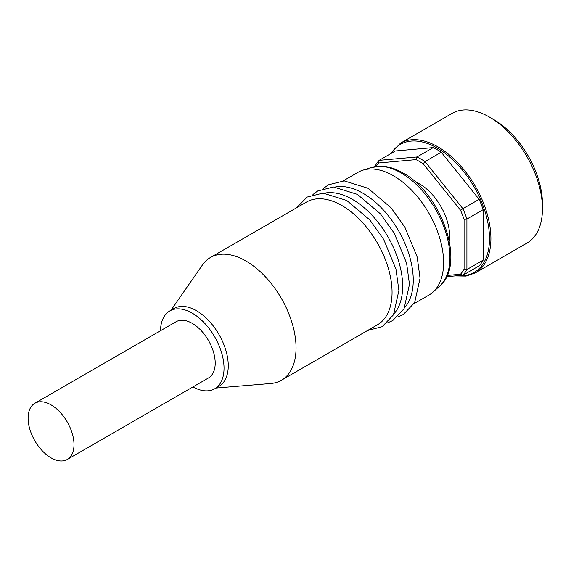 <?xml version="1.0" encoding="UTF-8"?>
<svg xmlns="http://www.w3.org/2000/svg" width="571" height="571" viewBox="0 0 571 571"><rect width="100%" height="100%" fill="white"/><g stroke="black" fill="none" stroke-linecap="round" stroke-linejoin="round"><path stroke-width="0.86" d="M192.948 386.938A44.931 25.938 -120 0 0 214.725 388.772L218.964 386.331A44.931 25.938 -120 0 0 228.264 365.761A44.931 25.938 -120 0 0 208.658 320.545A44.931 25.938 -120 0 0 174.034 308.504L169.794 310.952A44.931 25.938 -120 0 0 160.494 330.73M214.725 388.772A44.931 25.938 -120 0 0 224.032 368.202A44.931 25.938 -120 0 0 204.418 322.986A44.931 25.938 -120 0 0 169.794 310.952M215.959 388.059L270.811 383.498A70.89 40.926 -120 0 0 281.367 380.279A70.89 40.926 -120 0 0 296.049 347.825A70.89 40.926 -120 0 0 265.101 276.478A70.89 40.926 -120 0 0 210.471 257.492A70.89 40.926 -120 0 0 202.405 265.023L171.029 310.239M281.367 380.279L377.381 324.842A70.89 40.926 -120 0 0 392.063 292.388A70.89 40.926 -120 0 0 341.936 205.567A70.89 40.926 -120 0 0 306.491 202.055L210.471 257.492M394.061 313.722A70.89 40.926 -120 0 0 402.655 286.271A70.89 40.926 -120 0 0 352.528 199.45A70.89 40.926 -120 0 0 324.456 193.169M404.646 307.612A70.89 40.926 -120 0 0 413.247 280.161A70.89 40.926 -120 0 0 363.12 193.333A70.89 40.926 -120 0 0 335.049 187.052M414.054 303.672L428.921 295.086A70.89 40.926 -120 0 0 433.068 292.052A70.89 40.926 -120 0 0 443.603 262.631A70.89 40.926 -120 0 0 415.517 194.425A70.89 40.926 -120 0 0 362.728 170.222A70.89 40.926 -120 0 0 358.031 172.299L343.164 180.879M34.831 403.283L176.032 321.759A32.447 18.736 60 0 1 192.263 323.364A32.447 18.736 60 0 1 213.461 351.964A32.447 18.736 60 0 1 208.486 377.966L67.278 459.491A32.447 18.736 60 0 1 51.055 457.885A32.447 18.736 60 0 1 29.856 429.285A32.447 18.736 60 0 1 34.831 403.283A32.447 18.736 60 0 1 51.055 404.889A32.447 18.736 60 0 1 72.253 433.489A32.447 18.736 60 0 1 67.278 459.491M493.737 119.553L489.497 117.112L493.737 119.553A68.891 39.777 60 0 1 542.45 203.933L542.45 208.829A74.887 43.232 60 0 1 526.94 243.103L475.4 272.867A74.887 43.232 60 0 0 490.91 238.585A74.887 43.232 60 0 0 437.957 146.868A74.887 43.232 60 0 0 400.514 143.157L452.054 113.401A74.887 43.232 60 0 1 489.497 117.112L489.497 117.112A74.887 43.232 60 0 1 542.45 208.829M423.182 163.763A69.89 40.355 -120 0 0 419.599 161.543A69.89 40.355 -120 0 0 416.016 159.623L417.001 156.961A71.889 41.505 60 0 1 421.013 159.095A71.889 41.505 60 0 1 425.024 161.593L423.182 163.763L460.497 210.178L462.895 208.7L425.024 161.593L441.262 152.221L479.133 199.329A71.889 41.505 60 0 1 483.145 209.664L483.145 260.162A71.889 41.505 60 0 1 479.133 265.865L462.895 275.243L460.497 274.258A69.89 40.355 -120 0 0 464.08 269.162L466.907 269.533L466.907 219.043L464.08 219.414L464.08 269.162M415.203 181.792A42.432 24.503 60 0 1 419.599 183.962A42.432 24.503 60 0 1 449.284 240.826M483.145 260.162L466.907 269.533A71.889 41.505 60 0 1 462.895 275.243L446.536 276.699M464.08 219.414A69.89 40.355 -120 0 0 460.497 210.178M375.118 166.568L375.118 166.054A71.889 41.505 60 0 1 379.13 160.344L395.375 150.972L433.239 147.589L417.001 156.961L379.13 160.344L378.701 162.956L416.016 159.623M378.701 162.956A69.89 40.355 -120 0 0 376.096 166.418M460.497 274.258L447.114 275.458M479.133 199.329L462.895 208.7A71.889 41.505 60 0 1 466.907 219.043L483.145 209.664M433.239 147.589A71.889 41.505 60 0 1 441.262 152.221M439.67 286.05C466.45 264.402 441.611 193.526 403.033 172.984C395.81 168.809 388.737 166.539 381.813 166.175L371.229 167.51A68.977 39.827 60 0 1 401.149 172.942A68.977 39.827 60 0 1 449.927 257.421A68.977 39.827 60 0 1 439.67 286.05L433.068 292.052M457.507 275.722A73.887 42.661 -120 0 0 489.497 238.585A73.887 42.661 -120 0 0 449.934 157.211A73.887 42.661 -120 0 0 391.156 153.399M323.543 188.38L328.332 184.833L344.177 180.886L367.938 188.244L391.035 207.751L404.882 227.179L417.173 256.986L420.063 278.255L414.66 302.609L403.347 314.464L397.751 316.905M312.958 194.497L317.74 190.95L333.585 187.002L357.353 194.361L380.45 213.868L394.29 233.296L406.588 263.103L409.471 284.372L404.068 308.718L392.755 320.581L387.159 323.022M296.649 207.737L307.148 197.059L323 193.112L346.761 200.471L369.858 219.978L383.698 239.406L395.996 269.212L398.886 290.482L393.476 314.835L382.163 326.691L367.538 330.523M371.229 167.51L362.728 170.222M400.514 143.157L390.1 154.013M455.208 275.929L466.007 276.114L475.4 272.867"/></g></svg>
